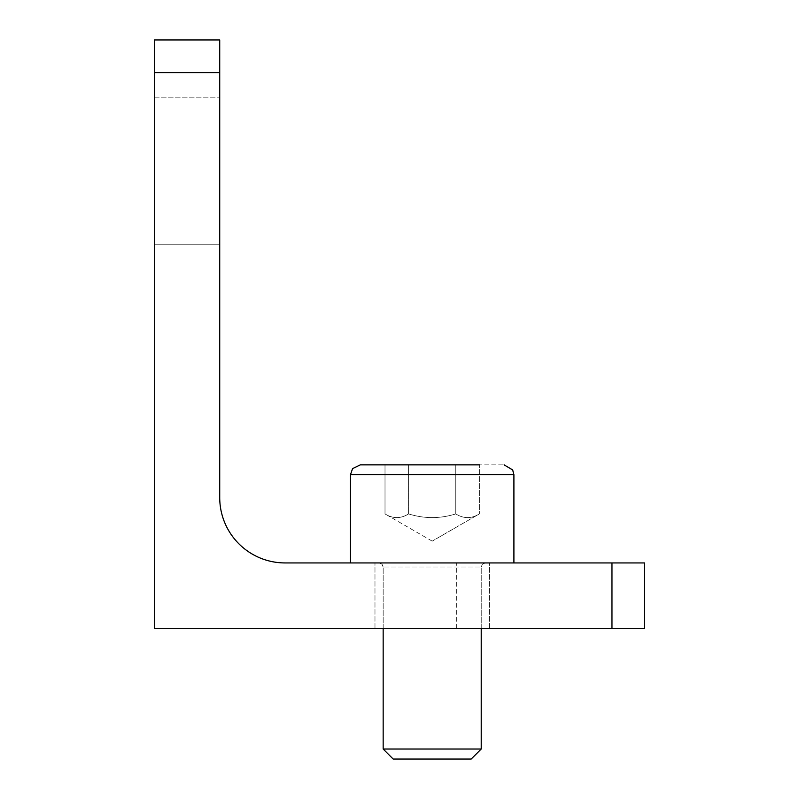 <?xml version="1.0" encoding="UTF-8"?>
<svg xmlns="http://www.w3.org/2000/svg" width="799" height="799" viewBox="0 0 799 799"><rect width="100%" height="100%" fill="white"/><g stroke="black" fill="none" stroke-linecap="round" stroke-linejoin="round"><path stroke-width="0.6" stroke-dasharray="4 3" d="M644.643 562.935L456.698 562.935L644.643 562.935L644.643 628.304L611.964 628.304L611.964 562.935L644.643 562.935L644.643 628.304L456.698 628.304L644.643 628.304L644.643 562.935M611.964 562.935L285.093 562.935A65.368 65.368 0 0 1 219.725 497.557L219.725 72.639L154.357 72.639L154.357 39.95L219.725 39.95L219.725 72.639M432.189 562.935L350.471 562.935L432.189 562.935M219.725 244.244L219.725 97.148L219.725 244.244L219.725 97.148L219.725 244.244L154.357 244.244L154.357 97.148L154.357 244.244L219.725 244.244M154.357 72.639L154.357 628.304L611.964 628.304M432.189 628.304L374.981 628.304L432.189 628.304M154.357 244.244L154.357 97.148L154.357 244.244M383.16 628.304L383.16 567.02L381.982 564.154L379.076 562.935L381.982 564.154L383.16 567.02L383.16 749.023L481.218 749.023L383.16 749.023L481.218 749.023L481.218 567.02L383.16 567.02L481.218 567.02L383.16 567.02L481.218 567.02L482.386 564.154L485.303 562.935L482.386 564.154L481.218 567.02L481.218 628.304M481.218 749.023L471.19 759.05L393.178 759.05L471.19 759.05L393.178 759.05L383.16 749.023M352.579 468.604L360.279 464.868L504.099 464.868L360.279 464.868L479.37 464.868L455.78 464.868L479.37 464.868L479.37 513.907C471.5 518.821 463.64 518.821 455.78 513.907C440.049 518.821 424.319 518.821 408.599 513.907L408.599 464.868L455.78 464.868L385.008 464.868L479.37 464.868L385.008 464.868L408.599 464.868L408.599 513.907C400.738 518.821 392.868 518.821 385.008 513.907C392.868 518.821 400.738 518.821 408.599 513.907C424.319 518.821 440.049 518.821 455.78 513.907L455.78 464.868L455.78 513.907C463.64 518.821 471.5 518.821 479.37 513.907C471.5 518.821 463.64 518.821 455.78 513.907C440.049 518.821 424.319 518.821 408.599 513.907L408.599 464.868L408.599 513.907C400.738 518.821 392.868 518.821 385.008 513.907L385.008 464.868L385.008 513.907C392.868 518.821 400.738 518.821 408.599 513.907C424.319 518.821 440.049 518.821 455.78 513.907L455.78 464.868L455.78 513.907C463.64 518.821 471.5 518.821 479.37 513.907L432.189 541.143L479.37 513.907L479.37 464.868M513.907 562.935L513.907 474.676L350.471 474.676L513.907 474.676L350.471 474.676L350.471 562.935M489.387 628.304L489.387 562.935L489.387 628.304M374.981 628.304L374.981 562.935L374.981 628.304M456.698 628.304L456.698 562.935M154.357 97.148L219.725 97.148L154.357 97.148M432.189 541.143L385.008 513.907L432.189 541.143"/><path stroke-width="1.2" d="M154.357 72.639L154.357 628.304L644.643 628.304L644.643 562.935L285.093 562.935A65.368 65.368 0 0 1 219.725 497.557L219.725 39.95L154.357 39.95L154.357 72.639L219.725 72.639M611.964 562.935L611.964 628.304M479.37 464.868L360.279 464.868L352.579 468.604L350.471 474.676L513.907 474.676L512.688 469.952L504.099 464.868L512.648 469.892L513.907 474.676L513.907 562.935M481.218 628.304L481.218 749.023L383.16 749.023L383.16 628.304M383.16 749.023L393.178 759.05L471.19 759.05L481.218 749.023M350.471 562.935L350.471 474.676L352.579 468.604"/></g></svg>
